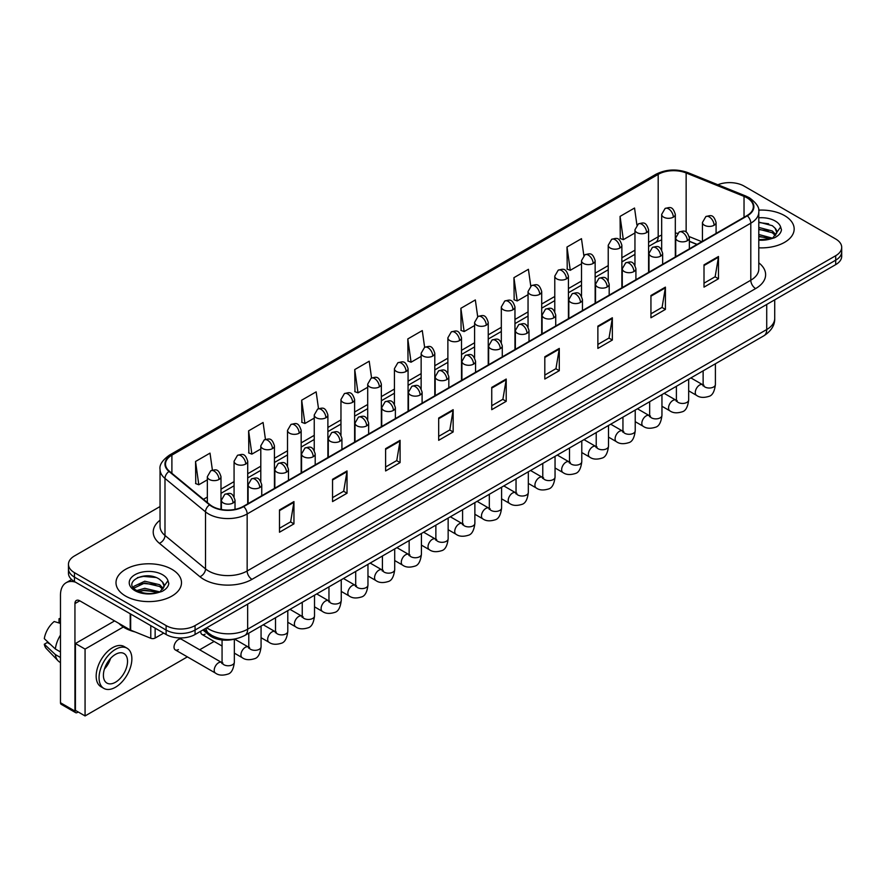 <?xml version="1.0" encoding="UTF-8"?>
<svg xmlns="http://www.w3.org/2000/svg" width="886" height="886" viewBox="0 0 886 886"><rect width="100%" height="100%" fill="white"/><g stroke="black" fill="none" stroke-linecap="round" stroke-linejoin="round"><path stroke-width="1.33" d="M696.95 244.47L689.363 241.391M234.801 639.016A20.467 11.817 180 0 1 209.174 635.14L202.905 629.968M784.564 215.608A32.749 18.905 0 0 0 758.66 210.137A32.749 18.905 0 0 1 784.564 215.608A32.749 18.905 0 0 1 794.166 228.976A32.749 18.905 0 0 0 784.564 215.608M171.906 569.321A32.749 18.905 0 0 0 136.222 565.224A32.749 18.905 0 0 0 116 582.689A32.749 18.905 0 0 0 125.59 596.068A32.749 18.905 0 0 0 161.285 600.165A32.749 18.905 0 0 0 181.497 582.689A32.749 18.905 0 0 0 171.906 569.321A32.749 18.905 0 0 0 136.222 565.224A32.749 18.905 0 0 0 116 582.689A32.749 18.905 0 0 0 125.59 596.068A32.749 18.905 0 0 0 161.285 600.165A32.749 18.905 0 0 0 181.497 582.689A32.749 18.905 0 0 0 171.906 569.321M746.942 197.777A21.829 12.603 180 0 1 753.333 206.693A21.829 12.603 180 0 1 746.942 215.608L243.307 506.382A21.829 12.603 180 0 1 209.982 504.699L169.447 471.274A21.829 12.603 180 0 1 165.505 464.054A21.829 12.603 180 0 1 171.895 455.138L658.187 174.376A21.829 12.603 180 0 1 686.141 172.969L744.03 196.371A21.829 12.603 180 0 1 746.942 197.777M747.33 197.556A22.383 12.925 0 0 0 744.34 196.105L686.462 172.715A22.383 12.925 0 0 0 657.8 174.154L171.507 454.917A22.383 12.925 0 0 0 169.004 471.463L209.539 504.876A22.383 12.925 0 0 0 243.683 506.604L747.33 215.83A22.383 12.925 0 0 0 747.33 197.556M160.045 506.537L74.457 555.954A20.467 11.817 0 0 0 68.466 564.316L68.466 573.22A20.467 11.817 0 0 0 74.457 581.581L166.114 634.498L166.114 630.046A20.467 11.817 0 0 0 195.064 630.046L835.708 260.174A20.467 11.817 0 0 0 841.7 251.812A20.467 11.817 0 0 1 835.708 260.174L195.064 630.046A20.467 11.817 0 0 1 166.114 630.046L74.457 577.118L166.114 630.046L166.114 625.582A20.467 11.817 0 0 0 195.064 625.582L835.708 255.711A20.467 11.817 0 0 0 841.7 247.36A20.467 11.817 0 0 0 835.708 238.999L744.052 186.082A20.467 11.817 0 0 0 717.87 184.742M68.466 568.768A20.467 11.817 0 0 0 74.457 577.118A20.467 11.817 0 0 1 68.466 568.768M279.489 509.948L279.489 532.231L293.953 523.87L293.953 501.587L279.489 509.948M279.489 528.277L290.63 521.843L293.897 502.329A5.46 3.156 -120 0 0 293.953 501.587M290.53 521.898L293.953 523.87M332.549 479.304L332.549 501.587L347.024 493.236L347.024 470.953L332.549 479.304M332.549 497.633L343.69 491.198L346.958 471.695A5.46 3.156 -120 0 0 347.024 470.953M343.602 491.254L347.024 493.236M385.609 448.67L385.609 470.953L400.084 462.592L400.084 440.32L385.609 448.67M385.609 467L396.762 460.565L400.029 441.051A5.46 3.156 -120 0 0 400.084 440.32M396.662 460.62L400.084 462.592M438.681 418.037L438.681 440.32L453.156 431.958L453.156 409.675L438.681 418.037M438.681 436.366L449.822 429.931L453.089 410.417A5.46 3.156 -120 0 0 453.156 409.675M449.734 429.987L453.156 431.958M704.005 264.848L704.005 287.13L718.48 278.78L718.48 256.497L704.005 264.848M704.005 283.177L715.157 276.742L718.424 257.228A5.46 3.156 -120 0 0 718.48 256.497M715.057 276.797L718.48 278.78M650.944 295.481L650.944 317.764L665.408 309.413L665.408 287.13L650.944 295.481M650.944 313.81L662.086 307.376L665.353 287.872A5.46 3.156 -120 0 0 665.408 287.13M661.986 307.431L665.408 309.413M597.873 326.126L597.873 348.408L612.348 340.047L612.348 317.764L597.873 326.126M597.873 344.455L609.025 338.02L612.292 318.506A5.46 3.156 -120 0 0 612.348 317.764M608.926 338.075L612.348 340.047M544.812 356.759L544.812 379.042L559.287 370.691L559.287 348.408L544.812 356.759M544.812 375.088L555.954 368.654L559.221 349.139A5.46 3.156 -120 0 0 559.287 348.408M555.854 368.709L559.287 370.691M491.741 387.392L491.741 409.675L506.216 401.325L506.216 379.042L491.741 387.392M491.741 405.722L502.894 399.287L506.161 379.784A5.46 3.156 -120 0 0 506.216 379.042M502.794 399.342L506.216 401.325M758.793 247.825A32.749 18.905 0 0 0 794.166 228.976A32.749 18.905 0 0 1 758.793 247.825M68.466 564.316A20.467 11.817 0 0 0 74.457 572.666L166.114 625.582M318.506 408.645L316.147 391.856L301.672 400.206L301.904 422.356M265.446 439.356L263.087 422.489L248.612 430.851L248.844 452.99M212.396 470.101L210.015 453.123L195.54 461.484L195.773 483.634M477.687 316.679L475.339 299.944L460.875 308.295L461.108 330.445M530.758 286.089L528.41 269.3L513.935 277.661L514.168 299.811M583.841 255.533L581.471 238.666L567.007 247.028L567.239 269.167M636.923 225.011L634.542 208.033L620.067 216.383L620.3 238.533M371.566 377.957L369.207 361.211L354.743 369.573L354.976 391.723M424.627 347.301L422.279 330.578L407.804 338.939L408.036 361.078M407.804 338.939L411.071 362.219L421.149 356.394M411.071 362.219L407.804 360.99M460.875 308.295L464.142 331.574L474.597 325.539M464.142 331.574L460.875 330.356M513.935 277.661L517.202 300.941L528.045 294.684M517.202 300.941L513.935 299.723M567.007 247.028L570.274 270.308L581.504 263.818M570.274 270.308L567.007 269.078M620.067 216.383L623.334 239.663L634.952 232.963M623.334 239.663L620.067 238.445M354.743 369.573L358.01 392.852L367.701 387.26M358.01 392.852L354.743 391.634M301.672 400.206L304.939 423.486L314.242 418.114M304.939 423.486L301.672 422.268M248.612 430.851L251.879 454.13L260.794 448.98M251.879 454.13L248.612 452.901M195.54 461.484L198.807 484.764L207.346 479.835M198.807 484.764L195.54 483.546M166.114 634.498A20.467 11.817 0 0 0 195.064 634.498L835.708 264.626A20.467 11.817 0 0 0 841.7 256.275L841.7 247.36M776.612 233.372L776.834 232.32A15.427 8.904 0 0 0 775.095 228.2L772.337 225.686L758.793 222.098M758.793 239.608L770.211 239.032L774.541 237.769C778.716 235.632 781.02 232.963 781.474 229.762L780.632 227.004L772.836 237.924M758.793 234.502L772.481 238.179M758.793 236.274L770.765 238.91M758.793 227.436L772.315 230.991L775.903 234.724M758.793 229.197L772.315 232.763L775.305 235.565M775.095 228.2L776.823 232.531M758.793 222.53L768.649 223.781M758.793 229.596L768.494 230.814M758.793 236.673L768.494 237.891M118.835 623.356A34.111 19.691 0 0 0 124.627 627.82A34.111 19.691 0 0 0 135.115 631.939M163.943 587.097L164.176 586.034A15.427 8.904 0 0 0 162.426 581.925L159.668 579.411C145.448 569.355 121.77 582.479 136.389 590.275C142.358 593.509 149.413 594.34 157.553 592.745L161.883 591.494C166.047 589.356 168.362 586.687 168.816 583.486L167.963 580.718L160.178 591.638M136.843 590.541L144.761 588.304L159.812 591.892M155.836 591.604L143.543 590.552L138.659 591.438L144.761 590.076L158.107 592.634M133.387 587.684L133.852 586.344L144.761 581.227L159.657 584.716L163.234 588.437M133.808 588.193L144.761 582.999L159.657 586.477L162.647 589.279M162.426 581.925L164.165 586.244M137.496 577.628L143.543 576.398L155.991 577.495M138.637 584.361L143.543 583.475L155.836 584.527M155.139 628.163L155.139 638.053L163.7 633.102M75.476 582.168A27.289 15.76 -120 0 0 66.118 582.733A27.289 15.76 -120 0 0 60.469 595.226L60.469 702.742L74.945 711.093L74.945 603.587A6.822 3.943 60 0 1 76.351 600.464A6.822 3.943 60 0 1 79.762 600.797L130.209 629.924L130.209 613.765M74.945 711.093A3.411 1.971 120 0 0 75.642 712.654L61.178 704.304A3.411 1.971 -60 0 1 60.469 702.742M75.642 712.654A3.411 1.971 120 0 0 77.348 712.488L78.223 711.99M155.139 638.053A3.411 1.971 180 0 1 150.775 638.274L130.663 630.145A3.411 1.971 180 0 1 130.209 629.924M175.295 649.903L215.486 673.105A6.136 3.544 -60 0 1 214.545 668.177A6.136 3.544 -60 0 1 218.554 662.772A6.136 3.544 -60 0 1 218.831 662.617A6.136 3.544 -60 0 1 221.622 662.462L181.442 639.26A6.136 3.544 120 0 0 178.374 639.57A6.136 3.544 120 0 0 174.354 644.975A6.136 3.544 120 0 0 175.295 649.903A6.136 3.544 120 0 0 178.374 649.593M200.768 631.197A6.136 3.544 120 0 0 202.03 634.465A6.136 3.544 120 0 0 205.098 634.166M123.32 627.011L85.067 649.095L85.067 715.943L187.378 656.869M199.66 649.781L214.102 641.442M114.593 620.909L75.421 643.524L75.421 710.373L85.067 715.943M85.067 649.095L75.421 643.524M115.468 682.242A17.055 9.846 120 0 0 126.609 667.213A17.055 9.846 120 0 0 123.996 653.536A17.055 9.846 120 0 0 115.468 654.389A17.055 9.846 120 0 0 104.315 669.417A17.055 9.846 120 0 0 106.94 683.084A17.055 9.846 120 0 0 115.468 682.242M104.437 669.019A17.055 9.846 120 0 0 110.562 658.42M60.469 619.17L59.019 618.727L59.019 622.149L60.469 622.991M127.063 648.22L124.162 646.547A23.191 13.39 120 0 0 112.566 647.699A23.191 13.39 120 0 0 97.416 668.144A23.191 13.39 120 0 0 100.971 686.728L103.861 688.4A23.191 13.39 120 0 0 115.468 687.248A23.191 13.39 120 0 0 130.619 666.815A23.191 13.39 120 0 0 127.063 648.22A23.191 13.39 120 0 0 115.468 649.372A23.191 13.39 120 0 0 100.306 669.816A23.191 13.39 120 0 0 103.861 688.4M60.469 635.118A22.515 13.002 120 0 0 55.342 648.984L44.3 638.651A17.742 10.244 120 0 1 54.201 621.518L60.469 623.412M60.469 651.941L55.342 648.984M50.269 644.244L47.268 642.516L44.3 644.222L55.342 654.555L60.469 657.512M55.342 654.555A22.515 13.002 120 0 0 58.122 660.845A22.515 13.002 120 0 0 59.827 662.185L60.469 662.562M60.469 618.328A17.742 10.244 120 0 0 59.019 618.727M44.3 644.222A17.742 10.244 120 0 0 46.393 648.641L58.122 660.845M209.174 633.656L209.174 635.14M758.793 262.832A34.111 19.691 180 0 1 755.625 288.581L251.989 579.355A6.822 3.943 60 0 1 247.161 570.994L750.796 280.22A27.289 15.76 0 0 0 758.793 269.078L758.793 212.042A27.289 15.76 180 0 1 750.796 223.183A6.822 3.943 -120 0 0 747.33 215.83M251.989 579.355A34.111 19.691 180 0 1 203.747 579.355A34.111 19.691 180 0 1 199.926 576.72L159.391 543.306A34.111 19.691 180 0 1 160.045 520.193M208.564 570.994A27.289 15.76 0 0 0 247.161 570.994L247.161 513.958A27.289 15.76 180 0 1 205.508 511.853L164.984 478.429A27.289 15.76 180 0 1 160.045 469.392L160.045 526.439A27.289 15.76 0 0 0 164.984 535.476L205.508 568.89A27.289 15.76 0 0 0 208.564 570.994M758.793 212.042C759.701 207.778 756.566 203.027 749.39 197.777L745.802 196.039A6.822 3.19 112 0 0 744.34 196.105M745.802 196.039L687.913 172.637C676.616 168.639 665.895 169.215 655.74 174.376A6.822 3.943 60 0 1 657.8 174.154M171.507 454.917A6.822 3.943 -120 0 0 169.447 455.127C162.371 460.222 159.236 464.973 160.045 469.392M169.004 471.463A6.822 4.563 129.5 0 0 164.984 478.429L164.984 535.476A6.822 4.563 -50.5 0 1 159.391 543.306M687.913 172.637A6.822 3.19 112 0 0 686.462 172.715M209.539 504.876A6.822 4.563 129.5 0 0 205.508 511.853L205.508 568.89A6.822 4.563 -50.5 0 1 199.926 576.72M243.683 506.604A6.822 3.943 60 0 1 247.161 513.958L750.796 223.183L750.796 280.22A6.822 3.943 60 0 0 755.625 288.581M195.064 625.582L195.064 634.498M835.708 255.711L835.708 264.626M74.457 572.666L74.457 581.581M171.895 455.138L171.895 473.29M744.03 196.371L744.03 217.291M686.141 172.969L686.141 232.121M701.778 241.679L689.23 236.606M677.535 233.284A21.829 12.603 0 0 0 675.32 233.118M661.676 235.133A21.829 12.603 0 0 0 658.187 236.772L648.596 242.31M658.187 174.376L658.187 236.772A12.282 7.088 60 0 1 655.64 242.387L648.596 246.463M634.952 250.184L621.872 257.737M608.228 265.612L595.148 273.165M581.504 281.039L568.424 288.592M554.78 296.467L541.7 304.02M528.045 311.905L514.965 319.458M501.321 327.333L488.241 334.886M474.597 342.76L461.517 350.313M447.873 358.188L434.793 365.741M421.149 373.626L408.069 381.179M394.425 389.054L381.345 396.607M367.701 404.481L354.61 412.034M340.966 419.909L327.886 427.462M314.242 435.336L301.162 442.889M287.518 450.775L274.438 458.328M260.794 466.202L247.715 473.755M234.07 481.63L220.991 489.183M207.346 497.057L203.448 499.305M491.741 388.101L506.161 379.784M544.812 357.468L559.221 349.139M597.873 326.823L612.292 318.506M650.944 296.19L665.353 287.872M704.005 265.556L718.424 257.228M438.681 418.735L453.089 410.417M385.609 449.379L400.029 441.051M332.549 480.013L346.958 471.695M279.489 510.646L293.897 502.329M206.792 627.731A27.289 15.76 0 0 0 209.052 629.204A27.289 15.76 0 0 0 247.648 629.204L766.722 329.526A27.289 15.76 0 0 0 774.718 318.384C774.918 325.151 771.307 330.943 763.898 335.772L244.813 635.45A13.644 7.874 60 0 0 247.648 629.204L247.648 604.141M766.722 304.452L766.722 329.526A13.644 7.874 60 0 1 763.898 335.772M206.05 628.152A13.644 9.126 129.5 0 0 208.487 633.113L203.946 629.37M714.094 225.266A6.822 3.943 0 0 0 716.087 222.486C713.319 213.736 710.627 215.475 705.854 216.572A6.822 3.943 60 0 1 709.265 216.915A6.822 3.943 -120 0 1 714.094 225.266A6.822 3.943 0 0 1 704.436 225.266A6.822 3.943 0 0 1 702.443 222.486L705.854 216.572M688.677 390.815L696.551 395.366A6.136 3.544 -60 0 1 695.61 390.438A6.136 3.544 -60 0 1 699.619 385.033A6.136 3.544 -60 0 1 699.885 384.878A6.136 3.544 -60 0 1 702.687 384.723L690.892 377.912M703.473 385.344L702.93 385.798L703.13 384.469A6.136 3.544 -0 0 0 704.924 386.983A6.136 3.544 -0 0 0 713.33 387.138A6.136 3.544 -0 0 0 715.401 384.469C714.559 391.601 712.355 395.588 708.778 396.419C703.65 397.98 699.575 397.626 696.551 395.366M673.327 217.17A6.822 3.943 0 0 0 675.32 214.379C672.552 205.63 669.86 207.368 665.087 208.476A6.822 3.943 60 0 1 668.498 208.808A6.822 3.943 -120 0 1 673.327 217.17A6.822 3.943 0 0 1 663.68 217.17A6.822 3.943 0 0 1 661.676 214.379L665.087 208.476M687.359 240.704A6.822 3.943 0 0 0 689.363 237.913C686.595 229.164 683.903 230.903 679.13 232.01A6.822 3.943 60 0 1 682.541 232.342A6.822 3.943 -120 0 1 687.359 240.704A6.822 3.943 0 0 1 677.712 240.704A6.822 3.943 0 0 1 675.719 237.913L679.13 232.01M661.953 406.253L669.816 410.794A6.136 3.544 -60 0 1 668.875 405.877A6.136 3.544 -60 0 1 672.895 400.461A6.136 3.544 -60 0 1 673.161 400.317A6.136 3.544 -60 0 1 675.963 400.162L664.168 393.351M676.749 400.771L676.206 401.225L676.395 399.907A6.136 3.544 -0 0 0 678.2 402.41A6.136 3.544 -0 0 0 686.595 402.565A6.136 3.544 -0 0 0 688.677 399.907C687.835 407.028 685.631 411.015 682.054 411.846C676.926 413.408 672.851 413.053 669.816 410.794M660.635 256.132A6.822 3.943 0 0 0 662.639 253.341C659.871 244.591 657.179 246.341 652.406 247.438A6.822 3.943 60 0 1 655.817 247.77A6.822 3.943 -120 0 1 660.635 256.132A6.822 3.943 0 0 1 650.988 256.132A6.822 3.943 0 0 1 648.995 253.341L652.406 247.438M635.229 421.681L643.092 426.221A6.136 3.544 -60 0 1 642.151 421.304A6.136 3.544 -60 0 1 646.171 415.888A6.136 3.544 -60 0 1 646.437 415.744A6.136 3.544 -60 0 1 649.239 415.589L637.444 408.778M650.025 416.21L649.471 416.664L649.671 415.335A6.136 3.544 -0 0 0 651.476 417.838A6.136 3.544 -0 0 0 659.871 417.993A6.136 3.544 -0 0 0 661.953 415.335C661.111 422.467 658.907 426.443 655.33 427.285C650.202 428.846 646.115 428.492 643.092 426.221M633.911 271.559A6.822 3.943 0 0 0 635.915 268.779C633.147 260.019 630.455 261.769 625.682 262.865A6.822 3.943 60 0 1 629.093 263.208A6.822 3.943 -120 0 1 633.911 271.559A6.822 3.943 0 0 1 624.265 271.559A6.822 3.943 0 0 1 622.271 268.779L625.682 262.865M608.505 437.108L616.368 441.649A6.136 3.544 -60 0 1 615.427 436.732A6.136 3.544 -60 0 1 619.436 431.316A6.136 3.544 -60 0 1 619.713 431.172A6.136 3.544 -60 0 1 622.515 431.017L610.709 424.206M623.301 431.637L622.747 432.091L622.947 430.762A6.136 3.544 -0 0 0 624.741 433.265A6.136 3.544 -0 0 0 633.147 433.42A6.136 3.544 -0 0 0 635.229 430.762C634.387 437.894 632.183 441.881 628.606 442.712C623.467 444.274 619.392 443.919 616.368 441.649M607.187 286.986A6.822 3.943 0 0 0 609.18 284.207C606.412 275.457 603.72 277.196 598.947 278.293A6.822 3.943 60 0 1 602.358 278.636A6.822 3.943 -120 0 1 607.187 286.986A6.822 3.943 0 0 1 597.541 286.986A6.822 3.943 0 0 1 595.536 284.207L598.947 278.293M581.781 452.536L589.644 457.076A6.136 3.544 -60 0 1 588.703 452.159A6.136 3.544 -60 0 1 592.712 446.754A6.136 3.544 -60 0 1 592.989 446.599A6.136 3.544 -60 0 1 595.78 446.444L583.985 439.633M596.577 447.065L596.023 447.519L596.223 446.19A6.136 3.544 -0 0 0 598.017 448.704A6.136 3.544 -0 0 0 606.423 448.848A6.136 3.544 -0 0 0 608.505 446.19C607.663 453.322 605.448 457.309 601.882 458.14C596.743 459.701 592.668 459.347 589.644 457.076M646.603 232.597A6.822 3.943 0 0 0 648.596 229.806C645.828 221.057 643.136 222.807 638.363 223.903A6.822 3.943 60 0 1 641.774 224.236A6.822 3.943 -120 0 1 646.603 232.597A6.822 3.943 0 0 1 636.956 232.597A6.822 3.943 0 0 1 634.952 229.806L638.363 223.903M619.879 248.025A6.822 3.943 0 0 0 621.872 245.245C619.104 236.484 616.412 238.234 611.639 239.331A6.822 3.943 60 0 1 615.05 239.674A6.822 3.943 -120 0 1 619.879 248.025A6.822 3.943 0 0 1 610.221 248.025A6.822 3.943 0 0 1 608.228 245.245L611.639 239.331M593.144 263.452A6.822 3.943 0 0 0 595.148 260.672C592.38 251.923 589.688 253.662 584.915 254.758A6.822 3.943 60 0 1 588.326 255.102A6.822 3.943 -120 0 1 593.144 263.452A6.822 3.943 0 0 1 583.497 263.452A6.822 3.943 0 0 1 581.504 260.672L584.915 254.758M780.632 227.004A19.514 11.263 0 0 0 775.217 221.013A19.514 11.263 0 0 0 758.793 217.812M758.793 240.139A19.514 11.263 0 0 0 770.211 239.032M167.963 580.718A19.514 11.263 0 0 0 162.548 574.726A19.514 11.263 0 0 0 134.949 574.726A19.514 11.263 0 0 0 134.949 590.663A19.514 11.263 0 0 0 157.553 592.745M74.945 603.587L79.762 600.797M130.663 614.031L130.663 630.145M150.775 638.274L150.775 625.638M580.463 302.425A6.822 3.943 0 0 0 582.456 299.634C579.688 290.885 576.996 292.624 572.223 293.731A6.822 3.943 60 0 1 575.634 294.063A6.822 3.943 -120 0 1 580.463 302.425A6.822 3.943 0 0 1 570.817 302.425A6.822 3.943 0 0 1 568.812 299.634L572.223 293.731M555.046 467.974L562.92 472.515A6.136 3.544 -60 0 1 561.979 467.586A6.136 3.544 -60 0 1 565.988 462.182A6.136 3.544 -60 0 1 566.265 462.038A6.136 3.544 -60 0 1 569.056 461.872L557.261 455.061M569.853 462.492L569.299 462.946L569.499 461.628A6.136 3.544 -0 0 0 571.293 464.131A6.136 3.544 -0 0 0 579.699 464.286A6.136 3.544 -0 0 0 581.781 461.628C580.939 468.749 578.724 472.736 575.147 473.567C570.019 475.129 565.944 474.774 562.92 472.515M553.739 317.852A6.822 3.943 0 0 0 555.732 315.062C552.964 306.312 550.272 308.051 545.499 309.159A6.822 3.943 60 0 1 548.91 309.491A6.822 3.943 -120 0 1 553.739 317.852A6.822 3.943 0 0 1 544.082 317.852A6.822 3.943 0 0 1 542.088 315.062L545.499 309.159M528.322 483.402L536.196 487.942A6.136 3.544 -60 0 1 535.255 483.025A6.136 3.544 -60 0 1 539.264 477.609A6.136 3.544 -60 0 1 539.541 477.465A6.136 3.544 -60 0 1 542.332 477.31L530.537 470.499M543.118 477.931L542.575 478.385L542.775 477.056A6.136 3.544 -0 0 0 544.569 479.559A6.136 3.544 -0 0 0 552.975 479.714A6.136 3.544 -0 0 0 555.046 477.056C554.204 484.188 552 488.164 548.423 489.006C543.295 490.556 539.22 490.213 536.196 487.942M527.004 333.28A6.822 3.943 0 0 0 529.008 330.5C526.24 321.74 523.548 323.49 518.775 324.586A6.822 3.943 60 0 1 522.186 324.929A6.822 3.943 -120 0 1 527.004 333.28A6.822 3.943 0 0 1 517.358 333.28A6.822 3.943 0 0 1 515.364 330.5L518.775 324.586M501.598 498.829L509.472 503.37A6.136 3.544 -60 0 1 508.531 498.453A6.136 3.544 -60 0 1 512.54 493.037A6.136 3.544 -60 0 1 512.806 492.893A6.136 3.544 -60 0 1 515.608 492.738L503.813 485.927M516.394 493.358L515.851 493.812L516.04 492.483A6.136 3.544 -0 0 0 517.845 494.986A6.136 3.544 -0 0 0 526.251 495.141A6.136 3.544 -0 0 0 528.322 492.483C527.48 499.615 525.276 503.591 521.699 504.433C516.571 505.995 512.496 505.64 509.472 503.37M566.42 278.891A6.822 3.943 0 0 0 568.424 276.1C565.656 267.351 562.964 269.089 558.191 270.197A6.822 3.943 60 0 1 561.602 270.529A6.822 3.943 -120 0 1 566.42 278.891A6.822 3.943 0 0 1 556.773 278.891A6.822 3.943 0 0 1 554.78 276.1L558.191 270.197M539.696 294.318A6.822 3.943 0 0 0 541.7 291.527C538.932 282.778 536.24 284.517 531.456 285.624A6.822 3.943 60 0 1 534.878 285.956A6.822 3.943 -120 0 1 539.696 294.318A6.822 3.943 0 0 1 530.049 294.318A6.822 3.943 0 0 1 528.045 291.527L531.456 285.624M512.972 309.746A6.822 3.943 0 0 0 514.965 306.955C512.197 298.205 509.505 299.955 504.732 301.052A6.822 3.943 60 0 1 508.143 301.384A6.822 3.943 -120 0 1 512.972 309.746A6.822 3.943 0 0 1 503.326 309.746A6.822 3.943 0 0 1 501.321 306.955L504.732 301.052M500.28 348.707A6.822 3.943 0 0 0 502.284 345.928C499.516 337.178 496.825 338.917 492.051 340.014A6.822 3.943 60 0 1 495.462 340.357A6.822 3.943 -120 0 1 500.28 348.707A6.822 3.943 0 0 1 490.634 348.707A6.822 3.943 0 0 1 488.64 345.928L492.051 340.014M474.874 514.257L482.737 518.797A6.136 3.544 -60 0 1 481.796 513.88A6.136 3.544 -60 0 1 485.816 508.475A6.136 3.544 -60 0 1 486.082 508.32A6.136 3.544 -60 0 1 488.884 508.165L477.089 501.354M489.67 508.785L489.127 509.24L489.316 507.911A6.136 3.544 -0 0 0 491.121 510.425A6.136 3.544 -0 0 0 499.516 510.569A6.136 3.544 -0 0 0 501.598 507.911C500.756 515.043 498.552 519.03 494.975 519.86C489.847 521.422 485.772 521.068 482.737 518.797M473.556 364.135A6.822 3.943 0 0 0 475.56 361.355C472.792 352.606 470.101 354.345 465.327 355.441A6.822 3.943 60 0 1 468.738 355.784A6.822 3.943 -120 0 1 473.556 364.135A6.822 3.943 0 0 1 463.91 364.135A6.822 3.943 0 0 1 461.916 361.355L465.327 355.441M448.15 529.684L456.013 534.236A6.136 3.544 -60 0 1 455.072 529.307A6.136 3.544 -60 0 1 459.081 523.903A6.136 3.544 -60 0 1 459.358 523.748A6.136 3.544 -60 0 1 462.16 523.593L450.354 516.782M462.946 524.213L462.392 524.667L462.592 523.338A6.136 3.544 -0 0 0 464.397 525.852A6.136 3.544 -0 0 0 472.792 526.007A6.136 3.544 -0 0 0 474.874 523.338C474.032 530.47 471.828 534.457 468.251 535.288C463.123 536.85 459.037 536.495 456.013 534.236M446.832 379.573A6.822 3.943 0 0 0 448.825 376.783C446.057 368.033 443.365 369.772 438.592 370.88A6.822 3.943 60 0 1 442.003 371.212A6.822 3.943 -120 0 1 446.832 379.573A6.822 3.943 0 0 1 437.186 379.573A6.822 3.943 0 0 1 435.181 376.783L438.592 370.88M421.426 545.123L429.289 549.663A6.136 3.544 -60 0 1 428.348 544.746A6.136 3.544 -60 0 1 432.357 539.33A6.136 3.544 -60 0 1 432.634 539.186A6.136 3.544 -60 0 1 435.425 539.031L423.63 532.22M436.222 539.64L435.668 540.095L435.868 538.777A6.136 3.544 -0 0 0 437.662 541.28A6.136 3.544 -0 0 0 446.068 541.435A6.136 3.544 -0 0 0 448.15 538.777C447.308 545.898 445.093 549.885 441.527 550.715C436.388 552.277 432.313 551.923 429.289 549.663M420.108 395.001A6.822 3.943 0 0 0 422.101 392.21C419.333 383.461 416.641 385.211 411.868 386.307A6.822 3.943 60 0 1 415.279 386.639A6.822 3.943 -120 0 1 420.108 395.001A6.822 3.943 0 0 1 410.462 395.001A6.822 3.943 0 0 1 408.457 392.21L411.868 386.307M394.702 560.55L402.565 565.091A6.136 3.544 -60 0 1 401.624 560.173A6.136 3.544 -60 0 1 405.633 554.758A6.136 3.544 -60 0 1 405.91 554.614A6.136 3.544 -60 0 1 408.701 554.459L396.906 547.648M409.498 555.079L408.944 555.533L409.144 554.204A6.136 3.544 -0 0 0 410.938 556.707A6.136 3.544 -0 0 0 419.344 556.862A6.136 3.544 -0 0 0 421.426 554.204C420.584 561.336 418.369 565.312 414.803 566.154C409.664 567.716 405.589 567.361 402.565 565.091M393.384 410.428A6.822 3.943 0 0 0 395.377 407.649C392.609 398.888 389.918 400.638 385.144 401.735A6.822 3.943 60 0 1 388.555 402.078A6.822 3.943 -120 0 1 393.384 410.428A6.822 3.943 0 0 1 383.738 410.428A6.822 3.943 0 0 1 381.733 407.649L385.144 401.735M367.967 575.978L375.841 580.518A6.136 3.544 -60 0 1 374.9 575.601A6.136 3.544 -60 0 1 378.909 570.185A6.136 3.544 -60 0 1 379.186 570.041A6.136 3.544 -60 0 1 381.977 569.886L370.182 563.075M382.774 570.506L382.22 570.961L382.42 569.632A6.136 3.544 -0 0 0 384.214 572.135A6.136 3.544 -0 0 0 392.62 572.29A6.136 3.544 -0 0 0 394.702 569.632C393.86 576.764 391.645 580.751 388.068 581.581C382.94 583.143 378.865 582.789 375.841 580.518M486.248 325.173A6.822 3.943 0 0 0 488.241 322.393C485.473 313.644 482.781 315.383 478.008 316.479A6.822 3.943 60 0 1 481.419 316.823A6.822 3.943 -120 0 1 486.248 325.173A6.822 3.943 0 0 1 476.602 325.173A6.822 3.943 0 0 1 474.597 322.393L478.008 316.479M459.524 340.601A6.822 3.943 0 0 0 461.517 337.821C458.749 329.071 456.057 330.81 451.284 331.907A6.822 3.943 60 0 1 454.695 332.25A6.822 3.943 -120 0 1 459.524 340.601A6.822 3.943 0 0 1 449.866 340.601A6.822 3.943 0 0 1 447.873 337.821L451.284 331.907M432.789 356.039A6.822 3.943 0 0 0 434.793 353.248C432.025 344.499 429.333 346.238 424.56 347.345A6.822 3.943 60 0 1 427.971 347.677A6.822 3.943 -120 0 1 432.789 356.039A6.822 3.943 0 0 1 423.143 356.039A6.822 3.943 0 0 1 421.149 353.248L424.56 347.345M406.065 371.467A6.822 3.943 0 0 0 408.069 368.676C405.301 359.926 402.609 361.676 397.836 362.773A6.822 3.943 60 0 1 401.247 363.105A6.822 3.943 -120 0 1 406.065 371.467A6.822 3.943 0 0 1 396.419 371.467A6.822 3.943 0 0 1 394.425 368.676L397.836 362.773M379.341 386.894A6.822 3.943 0 0 0 381.345 384.114C378.577 375.354 375.885 377.104 371.112 378.2A6.822 3.943 60 0 1 374.523 378.543A6.822 3.943 -120 0 1 379.341 386.894A6.822 3.943 0 0 1 369.695 386.894A6.822 3.943 0 0 1 367.701 384.114L371.112 378.2M366.66 425.856A6.822 3.943 0 0 0 368.654 423.076C365.885 414.327 363.194 416.066 358.42 417.162A6.822 3.943 60 0 1 361.831 417.505A6.822 3.943 -120 0 1 366.66 425.856A6.822 3.943 0 0 1 357.003 425.856A6.822 3.943 0 0 1 355.009 423.076L358.42 417.162M341.243 591.405L349.117 595.946A6.136 3.544 -60 0 1 348.176 591.028A6.136 3.544 -60 0 1 352.185 585.624A6.136 3.544 -60 0 1 352.451 585.469A6.136 3.544 -60 0 1 355.253 585.314L343.458 578.503M356.039 585.934L355.496 586.388L355.696 585.059A6.136 3.544 -0 0 0 357.49 587.573A6.136 3.544 -0 0 0 365.896 587.717A6.136 3.544 -0 0 0 367.967 585.059C367.125 592.191 364.921 596.178 361.344 597.009C356.216 598.571 352.141 598.216 349.117 595.946M339.925 441.294A6.822 3.943 0 0 0 341.93 438.504C339.161 429.754 336.47 431.493 331.696 432.601A6.822 3.943 60 0 1 335.107 432.933A6.822 3.943 -120 0 1 339.925 441.294A6.822 3.943 0 0 1 330.279 441.294A6.822 3.943 0 0 1 328.285 438.504L331.696 432.601M314.519 606.844L322.382 611.384A6.136 3.544 -60 0 1 321.441 606.456A6.136 3.544 -60 0 1 325.461 601.051A6.136 3.544 -60 0 1 325.727 600.907A6.136 3.544 -60 0 1 328.529 600.741L316.734 593.93M329.315 601.361L328.772 601.815L328.961 600.498A6.136 3.544 -0 0 0 330.766 603.001A6.136 3.544 -0 0 0 339.161 603.156A6.136 3.544 -0 0 0 341.243 600.498C340.401 607.619 338.197 611.606 334.62 612.436C329.492 613.998 325.417 613.644 322.382 611.384M313.201 456.722A6.822 3.943 0 0 0 315.206 453.931C312.437 445.182 309.746 446.921 304.972 448.028A6.822 3.943 60 0 1 308.383 448.36A6.822 3.943 -120 0 1 313.201 456.722A6.822 3.943 0 0 1 303.555 456.722A6.822 3.943 0 0 1 301.561 453.931L304.972 448.028M287.795 622.271L295.658 626.812A6.136 3.544 -60 0 1 294.717 621.894A6.136 3.544 -60 0 1 298.737 616.479A6.136 3.544 -60 0 1 299.003 616.335A6.136 3.544 -60 0 1 301.805 616.18L290.01 609.369M302.591 616.8L302.037 617.254L302.237 615.925A6.136 3.544 -0 0 0 304.042 618.428A6.136 3.544 -0 0 0 312.437 618.583A6.136 3.544 -0 0 0 314.519 615.925C313.677 623.057 311.473 627.033 307.896 627.875C302.768 629.425 298.682 629.082 295.658 626.812M286.477 472.149A6.822 3.943 0 0 0 288.482 469.358C285.713 460.609 283.022 462.359 278.248 463.456A6.822 3.943 60 0 1 281.659 463.799A6.822 3.943 -120 0 1 286.477 472.149A6.822 3.943 0 0 1 276.831 472.149A6.822 3.943 0 0 1 274.837 469.358L278.248 463.456M261.071 637.698L268.934 642.239A6.136 3.544 -60 0 1 267.993 637.322A6.136 3.544 -60 0 1 272.002 631.906A6.136 3.544 -60 0 1 272.279 631.762A6.136 3.544 -60 0 1 275.081 631.607L263.275 624.796M275.867 632.227L275.313 632.682L275.513 631.353A6.136 3.544 -0 0 0 277.318 633.855A6.136 3.544 -0 0 0 285.713 634.011A6.136 3.544 -0 0 0 287.795 631.353C286.953 638.485 284.749 642.461 281.172 643.302C276.044 644.864 271.958 644.51 268.934 642.239M259.753 487.577A6.822 3.943 0 0 0 261.747 484.797C258.978 476.048 256.287 477.787 251.513 478.883A6.822 3.943 60 0 1 254.924 479.226A6.822 3.943 -120 0 1 259.753 487.577A6.822 3.943 0 0 1 250.107 487.577A6.822 3.943 0 0 1 248.102 484.797L251.513 478.883M234.347 653.126L242.21 657.667A6.136 3.544 -60 0 1 241.269 652.749A6.136 3.544 -60 0 1 245.278 647.345A6.136 3.544 -60 0 1 245.555 647.19A6.136 3.544 -60 0 1 248.346 647.035L234.569 639.083M249.143 647.655L248.589 648.109L248.789 646.78A6.136 3.544 -0 0 0 250.583 649.294A6.136 3.544 -0 0 0 258.989 649.438A6.136 3.544 -0 0 0 261.071 646.78C260.229 653.912 258.014 657.899 254.448 658.73C249.309 660.292 245.234 659.937 242.21 657.667M233.029 503.004A6.822 3.943 0 0 0 235.023 500.225C232.254 491.475 229.563 493.214 224.789 494.31A6.822 3.943 60 0 1 228.2 494.654A6.822 3.943 -120 0 1 233.029 503.004A6.822 3.943 0 0 1 223.383 503.004A6.822 3.943 0 0 1 221.378 500.225L224.789 494.31M222.419 663.082L221.865 663.536L222.065 662.207A6.136 3.544 -0 0 0 223.859 664.721A6.136 3.544 -0 0 0 232.265 664.877A6.136 3.544 -0 0 0 234.347 662.207C233.505 669.34 231.29 673.327 227.724 674.157C222.585 675.719 218.51 675.365 215.486 673.105M352.617 402.322A6.822 3.943 0 0 0 354.61 399.542C351.842 390.792 349.15 392.531 344.377 393.628A6.822 3.943 60 0 1 347.788 393.971A6.822 3.943 -120 0 1 352.617 402.322A6.822 3.943 0 0 1 342.971 402.322A6.822 3.943 0 0 1 340.966 399.542L344.377 393.628M325.893 417.749A6.822 3.943 0 0 0 327.886 414.969C325.118 406.22 322.426 407.959 317.653 409.066A6.822 3.943 60 0 1 321.064 409.398A6.822 3.943 -120 0 1 325.893 417.749A6.822 3.943 0 0 1 316.247 417.749A6.822 3.943 0 0 1 314.242 414.969L317.653 409.066M299.169 433.188A6.822 3.943 0 0 0 301.162 430.397C298.394 421.647 295.702 423.386 290.929 424.494A6.822 3.943 60 0 1 294.34 424.826A6.822 3.943 -120 0 1 299.169 433.188A6.822 3.943 0 0 1 289.523 433.188A6.822 3.943 0 0 1 287.518 430.397L290.929 424.494M272.445 448.615A6.822 3.943 0 0 0 274.438 445.824C271.67 437.075 268.979 438.825 264.205 439.921A6.822 3.943 60 0 1 267.616 440.253A6.822 3.943 -120 0 1 272.445 448.615A6.822 3.943 0 0 1 262.788 448.615A6.822 3.943 0 0 1 260.794 445.824L264.205 439.921M245.71 464.042A6.822 3.943 0 0 0 247.715 461.263C244.946 452.513 242.255 454.252 237.481 455.349A6.822 3.943 60 0 1 240.892 455.692A6.822 3.943 -120 0 1 245.71 464.042A6.822 3.943 0 0 1 236.064 464.042A6.822 3.943 0 0 1 234.07 461.263L237.481 455.349M218.986 479.47A6.822 3.943 0 0 0 220.991 476.69C218.222 467.941 215.531 469.68 210.757 470.776A6.822 3.943 60 0 1 214.168 471.119A6.822 3.943 -120 0 1 218.986 479.47A6.822 3.943 0 0 1 209.34 479.47A6.822 3.943 0 0 1 207.346 476.69L210.757 470.776M655.74 174.376L169.447 455.127M661.676 239.896L655.64 242.387M634.952 254.337L621.872 261.891M608.228 269.765L595.148 277.318M581.504 285.192L568.424 292.745M554.78 300.631L541.7 308.173M528.045 316.058L514.965 323.611M501.321 331.486L488.241 339.039M474.597 346.913L461.517 354.466M447.873 362.341L434.793 369.894M421.149 377.779L408.069 385.332M394.425 393.207L381.345 400.76M367.701 408.634L354.61 416.187M340.966 424.062L327.886 431.615M314.242 439.489L301.162 447.042M287.518 454.928L274.438 462.481M260.794 470.355L247.715 477.908M234.07 485.783L220.991 493.336M207.346 501.21L206.416 501.753M697.105 244.381L689.363 241.247M244.813 635.45C233.838 640.966 222.862 640.966 211.876 635.45L208.487 633.113M774.718 318.384L774.718 299.845M703.938 385.222L702.687 384.723M715.401 363.758L715.401 384.469M716.087 233.417L716.087 222.486M703.13 370.857L703.13 384.469M702.443 241.302L702.443 222.486M675.32 256.951L675.32 214.379M661.676 249.863L661.676 214.379M677.203 400.649L675.963 400.162M688.677 379.197L688.677 399.907M689.363 248.844L689.363 237.913M676.395 386.285L676.395 399.907M675.719 256.73L675.719 237.913M650.479 416.077L649.239 415.589M661.953 394.624L661.953 415.335M662.639 264.283L662.639 253.341M649.671 401.712L649.671 415.335M648.995 272.157L648.995 253.341M623.755 431.504L622.515 431.017M635.229 410.052L635.229 430.762M635.915 279.71L635.915 268.779M622.947 417.14L622.947 430.762M622.271 287.585L622.271 268.779M597.031 446.943L595.78 446.444M608.505 425.479L608.505 446.19M609.18 295.138L609.18 284.207M596.223 432.567L596.223 446.19M595.536 303.012L595.536 284.207M648.596 272.379L648.596 229.806M634.952 265.291L634.952 229.806M621.872 287.817L621.872 245.245M608.228 280.718L608.228 245.245M595.148 303.245L595.148 260.672M581.504 296.145L581.504 260.672M66.118 582.733L71.644 579.544M570.307 462.37L569.056 461.872M581.781 440.907L581.781 461.628M582.456 310.565L582.456 299.634M569.499 448.006L569.499 461.628M568.812 318.451L568.812 299.634M543.583 477.798L542.332 477.31M555.046 456.345L555.046 477.056M555.732 326.004L555.732 315.062M542.775 463.433L542.775 477.056M542.088 333.878L542.088 315.062M516.859 493.225L515.608 492.738M528.322 471.773L528.322 492.483M529.008 341.431L529.008 330.5M516.04 478.861L516.04 492.483M515.364 349.305L515.364 330.5M568.424 318.672L568.424 276.1M554.78 311.584L554.78 276.1M541.7 334.1L541.7 291.527M528.045 327.012L528.045 291.527M514.965 349.538L514.965 306.955M501.321 342.439L501.321 306.955M490.124 508.664L488.884 508.165M501.598 487.2L501.598 507.911M502.284 356.859L502.284 345.928M489.316 494.288L489.316 507.911M488.64 364.733L488.64 345.928M463.4 524.091L462.16 523.593M474.874 502.628L474.874 523.338M475.56 372.286L475.56 361.355M462.592 509.727L462.592 523.338M461.916 380.16L461.916 361.355M436.676 539.519L435.425 539.031M448.15 518.066L448.15 538.777M448.825 387.714L448.825 376.783M435.868 525.154L435.868 538.777M435.181 395.599L435.181 376.783M409.952 554.946L408.701 554.459M421.426 533.494L421.426 554.204M422.101 403.152L422.101 392.21M409.144 540.582L409.144 554.204M408.457 411.026L408.457 392.21M383.228 570.374L381.977 569.886M394.702 548.921L394.702 569.632M395.377 418.58L395.377 407.649M382.42 556.009L382.42 569.632M381.733 426.454L381.733 407.649M488.241 364.966L488.241 322.393M474.597 357.866L474.597 322.393M461.517 380.393L461.517 337.821M447.873 373.305L447.873 337.821M434.793 395.82L434.793 353.248M421.149 388.732L421.149 353.248M408.069 411.248L408.069 368.676M394.425 404.16L394.425 368.676M381.345 426.687L381.345 384.114M367.701 419.587L367.701 384.114M356.504 585.812L355.253 585.314M367.967 564.349L367.967 585.059M368.654 434.007L368.654 423.076M355.696 571.437L355.696 585.059M355.009 441.881L355.009 423.076M329.769 601.24L328.529 600.741M341.243 579.776L341.243 600.498M341.93 449.435L341.93 438.504M328.961 586.875L328.961 600.498M328.285 457.32L328.285 438.504M303.045 616.667L301.805 616.18M314.519 595.215L314.519 615.925M315.206 464.873L315.206 453.931M302.237 602.303L302.237 615.925M301.561 472.747L301.561 453.931M276.321 632.095L275.081 631.607M287.795 610.642L287.795 631.353M288.482 480.301L288.482 469.358M275.513 617.73L275.513 631.353M274.837 488.175L274.837 469.358M249.597 647.533L248.346 647.035M261.071 626.07L261.071 646.78M261.747 495.728L261.747 484.797M222.065 646.038L202.03 634.465M248.789 633.158L248.789 646.78M248.102 503.602L248.102 484.797M222.873 662.961L221.622 662.462M234.347 639.138L234.347 662.207M235.023 509.372L235.023 500.225M222.065 639.969L222.065 662.207M221.378 509.505L221.378 500.225M354.61 442.114L354.61 399.542M340.966 435.015L340.966 399.542M327.886 457.541L327.886 414.969M314.242 450.453L314.242 414.969M301.162 472.969L301.162 430.397M287.518 465.881L287.518 430.397M274.438 488.407L274.438 445.824M260.794 481.308L260.794 445.824M247.715 503.835L247.715 461.263M234.07 496.736L234.07 461.263M220.991 509.428L220.991 476.69M207.346 502.517L207.346 476.69"/></g></svg>
